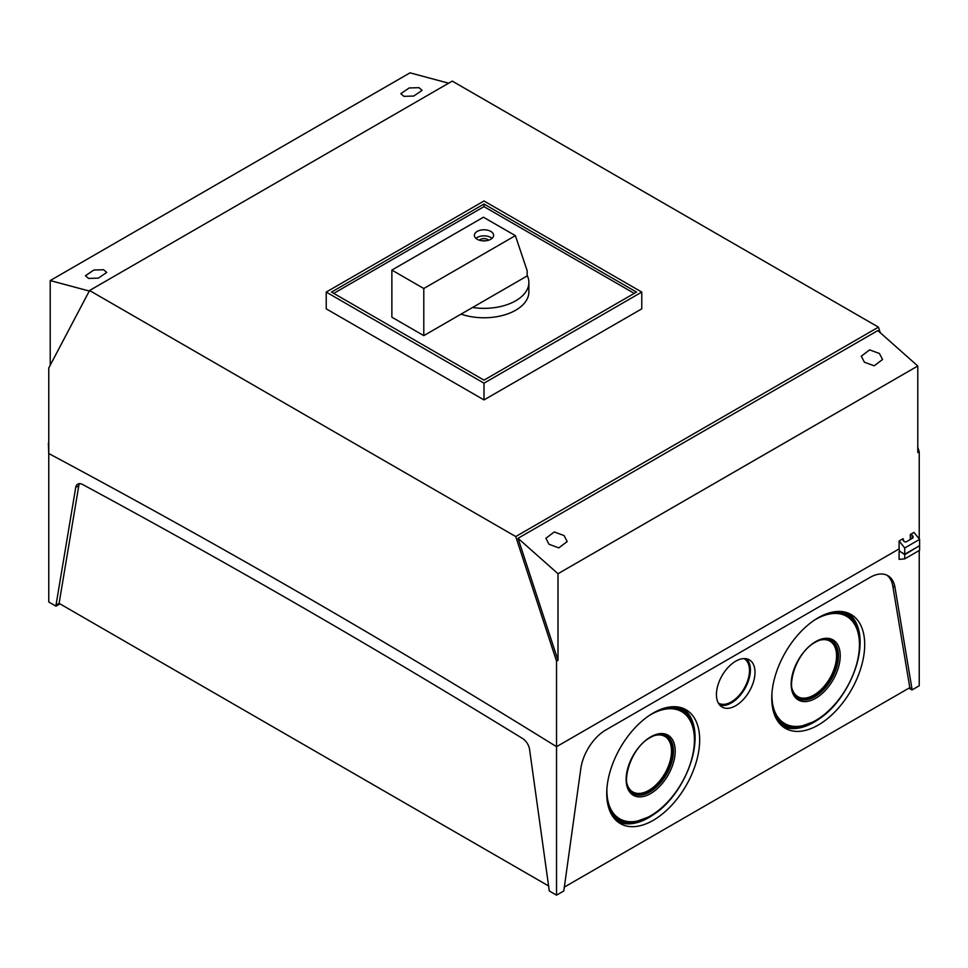 <?xml version="1.0" encoding="UTF-8"?>
<svg xmlns="http://www.w3.org/2000/svg" width="968" height="968" viewBox="0 0 968 968"><rect width="100%" height="100%" fill="white"/><g stroke="black" fill="none" stroke-linecap="round" stroke-linejoin="round"><path stroke-width="1.45" d="M488.453 240.245A4.876 2.819 0 0 0 480.551 239.411A4.876 2.819 0 0 0 479.547 240.245M477.2 231.4A9.62 5.554 0 0 0 474.38 235.333A9.62 5.554 0 0 0 480.322 240.463A9.62 5.554 0 0 0 490.8 239.253A9.62 5.554 0 0 0 493.619 235.333A9.62 5.554 0 0 0 487.678 230.202A9.62 5.554 0 0 0 477.2 231.4M492.046 238.37A9.62 5.554 0 0 0 477.2 237.475A9.62 5.554 0 0 0 475.954 238.37M461.034 314.128A44.879 25.906 0 0 0 515.738 310.196A44.879 25.906 0 0 0 528.879 291.864L528.879 282.438A44.879 25.906 0 0 0 527.161 275.336M472.529 307.497L527.161 275.953L527.161 270.713L515.375 235.647L423.79 288.512L423.79 335.63L472.529 307.497A44.879 25.906 0 0 0 515.738 300.77A44.879 25.906 0 0 0 528.879 282.438M423.79 335.63L391.871 317.201L391.871 270.084L483.455 217.219L515.375 235.647M423.79 288.512L391.871 270.084M485.476 240.814A4.876 2.819 0 0 0 482.524 240.814M634.246 293.389L484 206.644L333.754 293.389M326.228 292.082L326.228 308.828L484 399.917L641.772 308.828L641.772 292.082L484 200.981L326.228 292.082L484 383.171L641.772 292.082M484 380.134L636.508 292.082L484 204.018L331.492 292.082L484 380.134M484 383.171L484 399.917M484 206.644L484 204.018M88.572 278.433L85.45 275.735L93.823 270.036L103.624 269.733L106.734 272.431L98.373 278.131L88.572 278.433M549.013 544.258L545.891 538.269L554.265 531.952L564.066 535.57L567.188 541.56L558.814 547.888L549.013 544.258M403.934 96.352L400.812 93.654L409.186 87.967L418.987 87.665L422.108 90.363L413.735 96.05L403.934 96.352M864.376 362.189L861.266 356.2L869.627 349.884L879.428 353.501L882.55 359.491L874.177 365.807L864.376 362.189M556.539 661.156L515.738 536.55L89.564 290.509L48.763 367.985L48.763 453.532A9668.771 5582.299 60 0 1 302.645 594.667A9668.771 5582.299 60 0 1 556.539 746.691L899.103 548.916L899.647 551.324L904.729 554.253L919.6 545.662L919.6 539.382L913.973 532.388L910.307 534.505L912.122 535.11L913.03 537.893L905.77 542.08L903.955 541.475L903.059 538.692L899.103 540.979L899.103 548.916L556.539 746.691L556.539 661.156L557.991 660.309L557.991 573.734L518.037 538.293L877.831 330.572L917.785 366.001L557.991 573.734M919.237 538.934L919.237 537.288L918.33 537.809L919.237 537.288L919.237 451.754L917.785 447.325M448.644 83.2L410.009 72.842L50.215 280.563L50.215 365.239M89.286 291.041L50.215 280.563M515.738 536.55L878.436 327.148L452.262 81.106L89.564 290.509M917.785 366.001L917.785 452.588L919.237 451.754M557.991 660.309L518.037 538.293M880.263 332.726L878.436 327.148M913.03 536.248L913.03 537.893L913.03 536.248M903.059 540.35L903.059 538.692L903.059 540.35M904.729 554.253L904.729 547.973L899.103 540.979M904.729 547.973L919.6 539.382M48.4 443.054L48.763 454.403M735.716 705.708A27.249 15.73 120 0 0 753.649 681.23A27.249 15.73 120 0 0 748.821 659.571A27.249 15.73 120 0 0 735.716 661.205A27.249 15.73 120 0 0 718.05 684.751A27.249 15.73 120 0 0 721.596 706.749A27.249 15.73 120 0 0 735.716 705.708M719.672 705.043A26.935 15.548 120 0 0 731.36 702.925A26.935 15.548 120 0 0 748.47 680.722A26.935 15.548 120 0 0 746.389 658.76M718.28 702.998A25.652 14.81 120 0 0 731.36 701.885A25.652 14.81 120 0 0 748.179 679.04A25.652 14.81 120 0 0 743.92 658.579M818.226 617.753A65.727 37.946 -60 0 1 849.843 613.833A65.727 37.946 -60 0 1 861.484 666.045A65.727 37.946 -60 0 1 818.226 725.068A65.727 37.946 -60 0 1 784.165 727.585A65.727 37.946 -60 0 1 775.634 674.551A65.727 37.946 -60 0 1 818.226 617.753M782.144 726.073A65.4 37.764 120 0 0 813.87 722.297A65.4 37.764 120 0 0 823.925 715.219M859.015 654.441A65.4 37.764 120 0 0 847.52 612.841M778.236 721.838A64.118 37.014 120 0 0 797.692 727.149L799.338 726.92A63.005 36.373 120 0 0 815.237 721.124M797.075 697.698A33.336 19.251 120 0 0 813.87 696.125A33.336 19.251 120 0 0 835.686 666.625A33.336 19.251 120 0 0 830.411 639.945M791.836 687.752A32.053 18.513 120 0 0 816.544 693.354A32.053 18.513 120 0 0 836.546 655.808A32.053 18.513 120 0 0 819.17 640.392M653.194 713.029A65.727 37.946 -60 0 1 684.824 709.108A65.727 37.946 -60 0 1 696.452 761.332A65.727 37.946 -60 0 1 653.194 820.356A65.727 37.946 -60 0 1 619.145 822.86A65.727 37.946 -60 0 1 610.602 769.838A65.727 37.946 -60 0 1 653.194 713.029M617.124 821.348A65.4 37.764 120 0 0 648.85 817.573A65.4 37.764 120 0 0 658.893 810.494M693.983 749.716A65.4 37.764 120 0 0 682.488 708.116M613.204 817.113A64.118 37.014 120 0 0 632.673 822.425L634.306 822.195A63.005 36.373 120 0 0 650.206 816.411M632.043 792.974A33.336 19.251 120 0 0 648.85 791.4A33.336 19.251 120 0 0 670.667 761.901A33.336 19.251 120 0 0 665.379 735.232M626.804 783.027A32.053 18.513 120 0 0 651.512 788.63A32.053 18.513 120 0 0 671.514 751.083A32.053 18.513 120 0 0 654.15 735.668M79.521 483.649A10.261 5.917 -120 0 0 78.807 485.658L75.722 487.436A10.261 5.917 -120 0 1 77.742 484.133A10.261 5.917 -120 0 1 82.643 484.508A9653.126 5573.26 -120 0 1 522.659 738.56A10.261 5.917 -120 0 1 529.581 749.462L549.292 890.971L556.539 895.158L556.539 746.691A9668.771 5582.299 -120 0 0 302.645 594.667A9668.771 5582.299 -120 0 0 48.763 453.532L48.763 601.999L56.011 606.186L60.004 603.875M564.175 887.184L909.811 687.643L892.786 586.003A35.901 20.727 120 0 0 886.785 575.113M548.747 886.047L59.096 603.354L56.011 605.133L56.011 606.186M899.103 551.421L899.103 559.359L904.729 558.863L904.729 554.664L899.647 551.107M904.729 554.664L919.237 545.879M904.729 558.863L919.6 550.272L919.6 546.085M556.539 895.158L563.799 890.971L580.812 768.628A35.901 20.727 120 0 1 605.823 729.969L869.954 577.46A35.901 20.727 120 0 1 887.91 575.694A35.901 20.727 120 0 1 894.964 587.261L911.989 688.901L911.989 689.942L908.904 688.163M911.989 689.942L919.237 685.755L919.237 550.477M75.722 487.436L56.011 605.133M78.807 485.658L59.096 603.354M911.989 688.901L909.811 687.643M608.448 807.01A63.005 36.373 120 0 0 634.306 822.195L650.399 816.351C680.407 800.318 703.712 748.01 691.83 722.576L691.2 721.039A64.118 37.014 120 0 0 676.874 706.846M773.48 711.734A63.005 36.373 120 0 0 799.338 726.92L815.419 721.075C845.439 705.031 868.732 652.722 856.849 627.3L856.232 625.764A64.118 37.014 120 0 0 841.894 611.57M910.307 539.466L910.307 534.505M912.122 538.414L912.122 535.11M771.956 693.1A61.891 35.731 120 0 0 815.685 720.482A61.891 35.731 120 0 0 859.451 644.676A61.891 35.731 120 0 0 815.685 619.411A61.891 35.731 120 0 0 813.882 620.5M815.685 641.615A34.691 20.026 120 0 0 791.159 684.11A34.691 20.026 120 0 0 815.685 698.267A34.691 20.026 120 0 0 840.224 655.784A34.691 20.026 120 0 0 815.685 641.615M797.511 698.013A33.408 19.287 120 0 0 814.826 696.73A33.408 19.287 120 0 0 836.824 666.722A33.408 19.287 120 0 0 830.907 640.175C826.708 638.142 821.554 638.82 815.419 642.207C795.345 652.371 783.826 691.212 797.511 698.013M606.936 788.375A61.891 35.731 120 0 0 650.665 815.758A61.891 35.731 120 0 0 694.431 739.951A61.891 35.731 120 0 0 650.665 714.686A61.891 35.731 120 0 0 648.85 715.775M650.665 736.902A34.691 20.026 120 0 0 626.127 779.385A34.691 20.026 120 0 0 650.665 793.554A34.691 20.026 120 0 0 675.192 751.059A34.691 20.026 120 0 0 650.665 736.902M632.491 793.288A33.408 19.287 120 0 0 649.806 792.005A33.408 19.287 120 0 0 671.792 761.997A33.408 19.287 120 0 0 665.875 735.45C661.688 733.417 656.522 734.095 650.399 737.483C630.313 747.647 618.794 786.488 632.491 793.288M892.786 586.003L894.964 587.261M691.83 722.576A63.005 36.373 120 0 0 665.742 707.777M856.849 627.3A63.005 36.373 120 0 0 830.774 612.502"/></g></svg>
